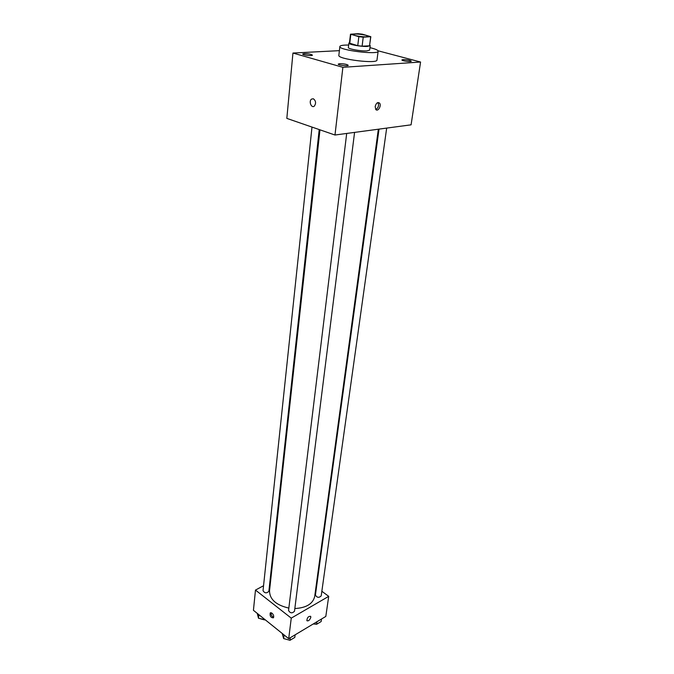 <?xml version="1.0" encoding="UTF-8"?>
<svg xmlns="http://www.w3.org/2000/svg" width="674" height="674" viewBox="0 0 674 674"><rect width="100%" height="100%" fill="white"/><g stroke="black" fill="none" stroke-linecap="round" stroke-linejoin="round"><path stroke-width="1.01" d="M365.712 35.242L368.139 36.354C368.349 37.786 352.612 35.848 353.168 34.517C355.088 33.708 359.267 33.953 365.712 35.242M358.121 33.7L350.488 34.197L358.846 36.682L363.227 37.188L370.818 36.691L362.427 34.197L358.121 33.7M363.227 37.188L362.107 46.186L369.537 45.832L370.675 36.893M370.818 36.691L369.537 45.832M362.107 46.186L357.751 45.689L358.846 36.682M350.488 34.197L349.427 43.128L357.751 45.689M349.486 42.622L348.896 43.069C348.256 44.433 361.374 46.818 367.423 46.422L370.211 45.68L369.748 45.116M370.211 45.68L369.647 50.12L366.858 50.887C360.817 51.317 347.725 48.907 348.374 47.509L348.896 43.069M349.73 43.566L350.783 34.618M369.959 47.669L371.871 48.14C376.041 49.261 378.131 50.28 378.148 51.199C378.721 55.15 338.348 50.196 339.864 46.498C340.202 45.47 343.133 44.989 348.669 45.057M378.148 51.199L376.985 60.02C377.533 64.156 337.32 59.219 338.853 55.335L339.864 46.498M304.185 53.625C308.481 53.701 311.228 54.206 312.424 55.15C312.567 56.212 302.373 55.049 302.719 54.038L304.185 53.625M403.044 59.598C407.231 59.683 409.977 60.205 411.283 61.165C411.376 62.16 401.544 60.879 401.915 59.944L403.044 59.598M339.637 63.685C344.085 63.744 346.95 64.283 348.231 65.311C348.348 66.448 337.859 65.184 338.238 64.106L339.637 63.685M339.384 50.651L292.946 53.044L342.881 67.324L420.568 62.025L378.03 50.786M342.881 67.324L334.986 135.019L286.829 118.388L292.946 53.044M334.986 135.019L411.089 124.825L420.568 62.025M375.174 106.551L375.747 109.441C377.811 112.246 381.796 105.599 379.555 103.105C377.625 101.892 376.159 103.038 375.174 106.551M375.806 109.508C378.392 107.84 379.108 105.548 377.962 102.617L377.912 102.549M313.317 98.758C315.912 100.755 316.258 103.206 314.345 106.096C311.455 108.615 308.481 101.294 311.506 99.112L313.317 98.758L311.506 99.112C308.49 101.294 311.464 108.615 314.345 106.096M378.341 129.214L314.707 596.423C312.947 603.82 306.316 607.864 294.833 608.555M288.843 608.083C276.104 605.142 269.667 599.413 269.516 590.879L319.965 129.829M354.575 132.39L294.496 611.234C292.196 613.542 290.216 613.298 288.548 610.492L346.697 133.452M386.674 128.094L321.203 595.883C318.937 598.023 317.007 597.745 315.415 595.041L379.024 129.122M319.215 129.568L268.867 591.266C266.66 593.524 264.714 593.322 263.029 590.685L311.995 127.074M263.551 585.74L255.48 590.07L291.252 618.134L328.71 596.347L321.852 591.266M316.477 587.281L315.996 586.928M270.493 582.007L269.836 582.361M255.48 590.07L253.432 610.307L288.708 638.674L291.252 618.134M288.708 638.674L325.812 616.432L328.71 596.347M310.807 617.325C309.754 620.164 308.439 621.293 306.881 620.712C307.1 617.637 308.363 616.179 310.663 616.339L310.807 617.325C309.745 620.164 308.439 621.293 306.881 620.712C307.1 617.637 308.355 616.179 310.663 616.339L310.807 617.325M272.035 613.18C273.636 614.848 274.082 616.398 273.374 617.831C270.838 617.763 269.785 616.146 270.215 612.978L272.035 613.18M273.636 617.392C271.774 616.424 270.956 614.865 271.167 612.725M257.215 613.348L258.496 618.26L265.101 619.692M258.496 618.26L258.867 614.671M264.68 619.928L264.739 619.398M264.343 619.844L260.493 618.799M313.89 623.576L316.586 624.301L321.144 621.554L321.506 619.01M316.586 624.301L316.94 621.748M316.072 624.166L313.225 623.981M282.195 633.434L283.636 638.564L289.997 640.3L294.791 637.419L295.119 634.824M283.636 638.564L284.074 634.942M289.997 640.3L290.317 637.705M289.407 640.14L285.633 639.112M377.962 102.617L379.555 103.105M270.67 612.717L270.215 612.978"/></g></svg>
